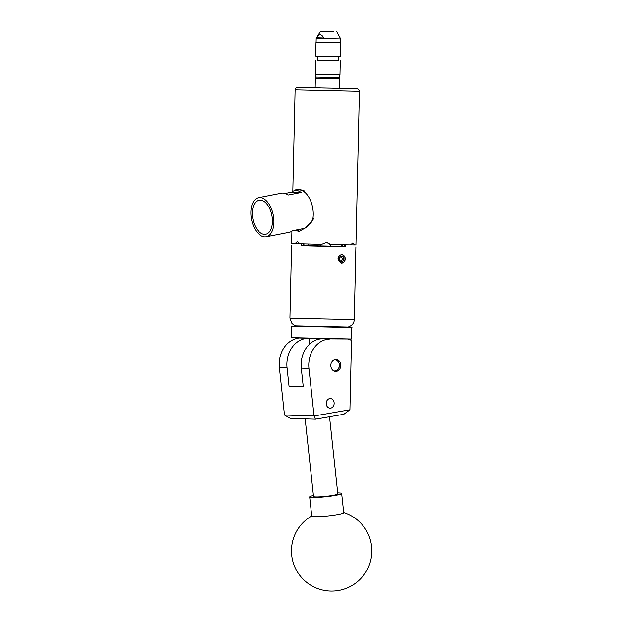 <?xml version="1.0" encoding="UTF-8"?>
<svg xmlns="http://www.w3.org/2000/svg" width="622" height="622" viewBox="0 0 622 622"><rect width="100%" height="100%" fill="white"/><g stroke="black" fill="none" stroke-linecap="round" stroke-linejoin="round"><path stroke-width="0.93" d="M326.216 403.297A4.805 3.957 91.9 0 0 330.018 408.172A4.805 3.957 91.9 0 0 334.138 403.437A4.805 3.957 91.9 0 0 330.336 398.562A4.805 3.957 91.9 0 0 326.216 403.297M330.811 365.308A6.064 4.999 91.9 0 0 335.616 371.458A6.064 4.999 91.9 0 0 340.809 365.487A6.064 4.999 91.9 0 0 336.012 359.337A6.064 4.999 91.9 0 0 330.811 365.308M348.196 339.379L349.346 339.387M329.761 339.068A25.72 21.195 91.9 0 0 308.94 368.426L314.056 415.986L349.914 409.766L343.842 414.26L315.432 419.189L290.249 418.365L284.495 415.022L279.379 367.454A25.72 21.195 -88.1 0 1 298.132 338.282M349.914 409.766L351.469 341.05L350.186 339.418M305.97 338.508A25.72 21.195 91.9 0 0 287.045 367.711L289.036 386.231L303.264 386.697L301.273 368.177A25.72 21.195 -88.1 0 1 321.038 338.881M289.036 386.231L303.241 386.48M284.495 415.022L314.056 415.986L315.432 419.189M337.707 492.904A16.079 1.532 173.9 0 1 341.649 493.487L343.717 512.715A16.079 1.532 173.9 0 1 342.8 513.344A16.079 1.532 173.9 0 1 322.398 516.454A16.079 1.532 173.9 0 1 311.746 516.151L309.678 496.924A16.079 1.532 173.9 0 1 313.41 495.516M341.649 493.487A16.079 1.532 173.9 0 1 320.33 497.227A16.079 1.532 173.9 0 1 309.678 496.924M296.189 325.944L347.612 327.11M351.974 327.638L291.811 326.27L291.547 337.684L351.718 339.052L351.663 327.304M351.718 339.052L319.078 338.834L291.547 337.684M333.625 370.883A5.66 4.665 91.9 0 0 338.422 368.683A5.66 4.665 91.9 0 0 338.733 362.502A5.66 4.665 91.9 0 0 333.991 359.78M335.079 359.407A5.979 4.929 -88.1 0 1 338.788 362.331A5.979 4.929 -88.1 0 1 334.69 371.326M305.161 418.855L313.519 496.512A12.215 1.166 -6.1 0 0 320.081 496.838A12.215 1.166 -6.1 0 0 332.583 495.431A12.215 1.166 -6.1 0 0 337.808 493.899L329.512 416.748M339.721 77.587L338.407 78.846L322.491 78.551L316.652 78.349L315.393 77.035L339.721 77.587L339.783 74.897M338.384 56.75L338.29 60.8L323.106 60.521L317.585 60.326L317.679 56.275M340.615 42.739L316.007 42.187L340.615 42.747L340.7 38.891L316.178 38.331L316.085 42.187M340.693 42.747L340.374 56.796L322.282 56.462L315.688 56.237L316.007 42.187M338.275 60.754L317.609 60.28M340.281 60.847L339.962 74.889L321.869 74.554L315.276 74.329L315.595 60.287M325.71 31.186L333.711 31.395L325.71 31.186M333.151 31.434L320.571 31.1L333.151 31.434M323.805 37.942C321.488 33.759 319.078 33.681 316.567 37.701L323.805 37.942L316.567 37.701M316.614 78.31L315.362 78.318L315.152 87.64L321.652 87.865L339.488 88.192L339.698 78.87L338.446 78.807M315.362 78.318L339.698 78.87M343.686 260.385A2.9 2.387 91.9 0 0 344.044 258.939A2.9 2.387 91.9 0 0 342.901 256.404A2.9 2.387 91.9 0 0 340.514 256.365A2.9 2.387 91.9 0 0 339.262 258.853A2.9 2.387 91.9 0 0 340.397 261.388A2.9 2.387 91.9 0 0 342.792 261.427A2.9 2.387 91.9 0 0 343.686 260.385M343.196 260.175L344.044 258.939L342.901 256.404L340.514 256.365L339.262 258.853L340.397 261.388L342.792 261.427L343.196 260.175M341.027 263.223L341.307 263.098A4.222 3.475 91.9 0 0 344.946 260.19A4.222 3.475 91.9 0 0 343.476 255.277A4.222 3.475 91.9 0 0 338.259 258.044L339.503 255.362L341.797 254.522L343.842 255.44C345.855 257.796 345.801 260.12 343.678 262.422A4.37 3.6 91.9 0 1 341.47 263.262L343.678 262.422M343.842 255.44A4.37 3.6 91.9 0 0 343.476 255.137A4.37 3.6 91.9 0 0 341.766 254.522M329.738 31.318L326.597 31.24L329.738 31.318M325.874 31.193L333.423 31.395L325.874 31.193M343.103 244.664L340.561 246.537L331.098 246.398L301.616 245.581L301.654 243.785M312.501 220.577A19.935 11.095 -101 0 0 313.06 217.482A19.935 11.095 79 0 0 313.006 209.933A19.935 11.095 79 0 0 304.889 192.361L304.189 190.845L298.521 189.065L297.106 189.166L294.634 190.534A20.899 11.631 79 0 1 297.402 189.119M345.272 244.648L345.467 246.607L331.098 246.398M291.912 231.127L291.632 243.396L294.96 243.567L297.363 241.593L300.138 243.738L321.698 244.298L326.402 242.347L330.826 244.5L350.513 244.858L352.876 242.821L354.454 244.889L355.916 244.85L359.399 91.216L295.116 89.755L292.814 191.335M272.226 217.552A17.362 9.664 -101 0 0 259.257 200.16A17.362 9.664 -101 0 0 252.563 216.907A17.362 9.664 -101 0 0 265.905 234.23A17.362 9.664 -101 0 0 272.226 217.552M273.68 217.599A19.935 11.095 79 0 1 266.208 236.795A19.935 11.095 79 0 1 251.109 216.86A19.935 11.095 79 0 1 258.581 197.664A19.935 11.095 79 0 1 273.68 217.599M266.208 236.795L289.284 232.294A19.935 11.095 -101 0 0 292.41 230.723L304.593 228.344L311.288 222.311M339.317 255.525L337.878 258.822L341.509 263.269M345.848 246.429L301.616 245.426M304.889 192.361A19.935 11.095 -101 0 0 297.907 189.998L294.758 190.612A19.935 11.095 79 0 1 301.157 192.493L288.048 195.051A19.935 11.095 -101 0 0 281.649 193.17L258.581 197.664M285.14 193.45L291.625 192.182A19.935 11.095 79 0 1 294.758 190.612M291.625 192.182L301.157 192.493M299.773 231.205L295.8 230.062M294.548 230.303L299.151 231.353L306.755 227.162L313.457 218.991L313.06 217.482M326.402 242.347L326.923 242.386M330.826 244.5L330.181 244.43L331.083 246.366M319.708 246.141L309.352 245.877M302.883 245.667L303.349 243.723M300.099 243.661L294.96 243.567M345.886 244.788L345.467 246.607M354.454 244.889L350.551 244.788M304.166 243.855A5.979 3.39 -89 0 0 303.536 245.69M331.036 246.398A5.979 5.963 96.3 0 0 326.464 242.347M344.759 246.607A5.979 2.574 91.5 0 0 344.355 244.765M309.344 245.845L308.022 244.221M321.061 244.228L319.716 246.11M341.307 263.098L340.382 262.663L338.321 259.242L338.259 258.044M338.866 256.147L338.228 259.879L340.382 262.663M340.382 261.364L342.792 261.427M341.26 261.38L342.45 258.884L344.044 258.939M342.45 258.884L341.369 256.357M301.273 368.177L308.94 368.426M279.379 367.454L287.045 367.711M295.582 318.441L354.221 319.646C354.112 322.989 352.34 325.376 348.888 326.814C348.336 327.258 344.58 327.359 337.622 327.118L301.686 326.27C295.831 326.107 296.422 326.068 294.26 325.298L291.943 323.564L289.93 318.192L295.582 318.441M342.038 326.993L301.763 326.27M295.116 89.755C295.986 87.725 296.593 86.924 296.943 87.352L357.051 88.588L358.513 89.21L359.399 91.216M311.731 515.988A40.189 40.189 0 0 0 291.695 555.189A40.189 40.189 0 0 0 345.91 588.466A40.189 40.189 0 0 0 343.702 512.544M315.455 74.345L315.393 77.035M336.642 31.465L340.7 38.891M320.571 31.1L316.178 38.331M309.569 338.601L309.437 344.277M355.87 246.817L354.221 319.646M291.586 245.356L289.93 318.192"/></g></svg>
